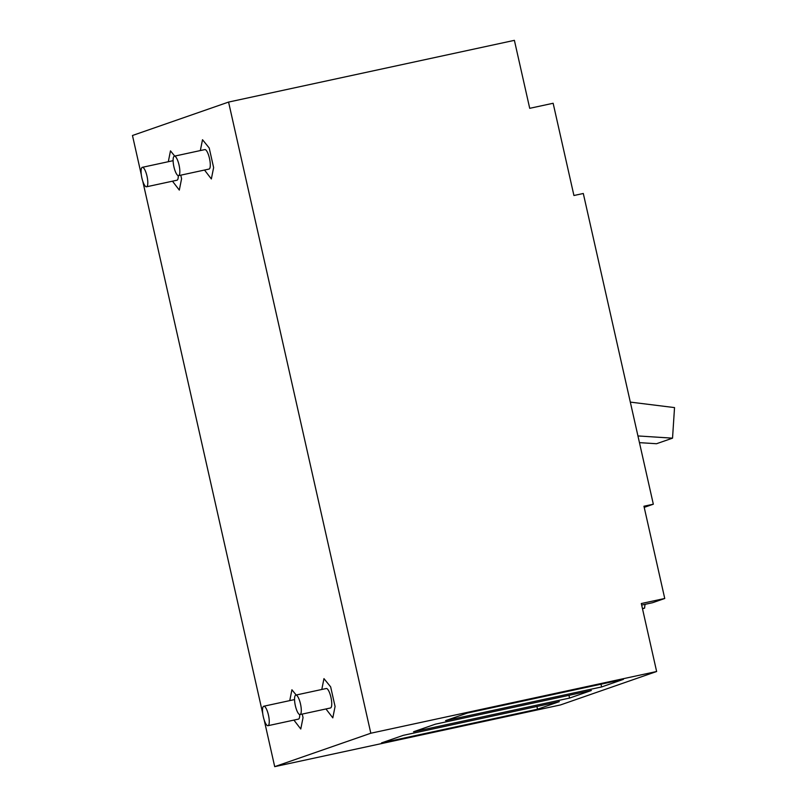 <?xml version="1.0" encoding="UTF-8"?>
<svg xmlns="http://www.w3.org/2000/svg" width="807" height="807" viewBox="0 0 807 807"><rect width="100%" height="100%" fill="white"/><g stroke="black" fill="none" stroke-linecap="round" stroke-linejoin="round"><path stroke-width="1.21" d="M263.697 706.256A9.956 2.693 77.8 0 1 263.788 706.226A9.956 2.693 77.8 0 1 268.489 715.234A9.956 2.693 77.8 0 1 268.075 725.675A9.956 2.693 77.8 0 1 267.995 725.695A9.956 2.693 77.8 0 1 263.294 716.697A9.956 2.693 77.8 0 1 263.697 706.256M299.71 714.558A9.956 2.693 77.8 0 1 298.529 719.098A9.956 2.693 77.8 0 1 298.449 719.118A9.956 2.693 77.8 0 1 298.358 719.138M303.039 717.635L302.242 714.084L303.039 717.635L300.769 729.003L303.039 717.635M296.179 695.009L291.922 689.773L289.753 700.617L291.922 689.773L296.179 695.009M293.919 720.096L300.769 729.003L293.919 720.096M295.735 695.109A9.956 2.693 77.8 0 1 295.826 695.089A9.956 2.693 77.8 0 1 300.527 704.097A9.956 2.693 77.8 0 1 300.113 714.528A9.956 2.693 77.8 0 1 300.033 714.558A9.956 2.693 77.8 0 1 295.322 705.55A9.956 2.693 77.8 0 1 295.735 695.109M326.189 688.532A9.956 2.693 77.8 0 1 326.28 688.512A9.956 2.693 77.8 0 1 330.981 697.52A9.956 2.693 77.8 0 1 330.567 707.951A9.956 2.693 77.8 0 1 330.487 707.981A9.956 2.693 77.8 0 1 330.396 707.991M335.076 706.498L330.658 686.878L323.96 678.626L321.791 689.481L323.96 678.626L330.658 686.878L335.076 706.498L332.807 717.857L335.076 706.498M325.957 708.96L332.807 717.857L325.957 708.96M174.292 156.205A9.956 2.693 77.8 0 1 174.373 156.175A9.956 2.693 77.8 0 1 179.073 165.183A9.956 2.693 77.8 0 1 178.67 175.623A9.956 2.693 77.8 0 1 178.579 175.644A9.956 2.693 77.8 0 1 173.878 166.645A9.956 2.693 77.8 0 1 174.292 156.205M204.746 149.628A9.956 2.693 77.8 0 1 204.827 149.598A9.956 2.693 77.8 0 1 209.527 158.606A9.956 2.693 77.8 0 1 209.124 169.046A9.956 2.693 77.8 0 1 209.033 169.066A9.956 2.693 77.8 0 1 208.942 169.087M213.623 167.584L209.205 147.974L202.517 139.722L200.338 150.566L202.517 139.722L209.205 147.974L213.623 167.584L211.353 178.952L213.623 167.584M204.514 170.045L211.353 178.952L204.514 170.045M142.254 167.342A9.956 2.693 77.8 0 1 142.335 167.321A9.956 2.693 77.8 0 1 147.035 176.319A9.956 2.693 77.8 0 1 146.632 186.76A9.956 2.693 77.8 0 1 146.541 186.79A9.956 2.693 77.8 0 1 141.84 177.782A9.956 2.693 77.8 0 1 142.254 167.342M178.256 175.644A9.956 2.693 77.8 0 1 177.086 180.183A9.956 2.693 77.8 0 1 176.995 180.213A9.956 2.693 77.8 0 1 176.915 180.223M181.585 178.72L180.788 175.169L181.585 178.72L179.315 190.089L181.585 178.72M174.726 156.104L170.479 150.859L168.31 161.713L170.479 150.859L174.726 156.104M172.476 181.192L179.315 190.089L172.476 181.192M264.192 720.005L274.703 766.65L370.817 733.23L228.573 102.075L514.392 40.35L529.715 108.32L553.138 103.266L573.928 195.506L583.3 193.488L653.327 504.204L644.208 507.371M228.573 102.075L132.469 135.495L141.296 174.695M262.749 713.6L142.738 181.091M435.326 724.192L413.537 731.767L569.571 698.075L591.36 690.499L435.326 724.192M559.322 701.646L403.288 735.338L381.509 742.914L537.533 709.212L559.322 701.646M467.364 713.055L445.575 720.631L601.608 686.939L623.397 679.363L467.364 713.055M274.703 766.65L560.522 704.925L656.636 671.505L641.313 603.535L664.746 598.481L643.956 506.231L653.327 504.204M370.817 733.23L656.636 671.505M664.746 598.481L652.55 602.718L641.656 605.068M642.443 608.559L644.622 608.095A26.893 7.273 77.8 0 1 645.086 604.332M644.622 608.095L642.503 608.831M637.944 435.941L672.534 438.161L674.531 407.596L630.317 402.108M672.534 438.161L656.515 443.729L639.447 442.64M601.608 686.939L600.993 684.195M569.571 698.075L568.955 695.341M537.533 709.212L536.917 706.478M263.788 706.226L294.242 699.649M267.995 725.695L298.449 719.118M295.826 695.089L326.28 688.512M300.033 714.558L330.487 707.981M174.373 156.175L204.827 149.598M178.579 175.644L209.033 169.066M142.335 167.321L172.799 160.744M146.541 186.79L176.995 180.213"/></g></svg>
